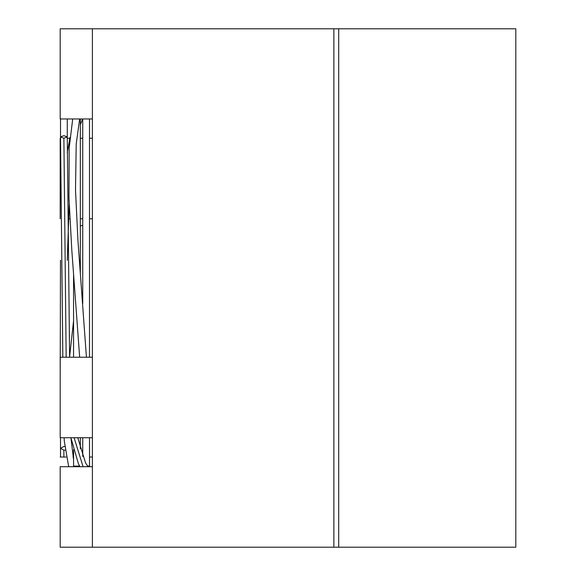 <?xml version="1.0" encoding="UTF-8"?>
<svg xmlns="http://www.w3.org/2000/svg" width="576" height="576" viewBox="0 0 576 576"><rect width="100%" height="100%" fill="white"/><g stroke="black" fill="none" stroke-linecap="round" stroke-linejoin="round"><path stroke-width="0.86" d="M92.39 547.2L92.39 28.8L92.39 547.2L333.886 547.2L92.39 547.2L92.39 466.704L60.192 466.704L92.39 466.704L92.39 547.2L60.192 547.2L92.39 547.2M333.886 28.8L333.886 547.2L333.886 28.8L92.39 28.8L333.886 28.8L333.886 547.2L338.71 547.2L338.71 28.8L333.886 28.8L338.71 28.8L338.71 547.2L333.886 547.2L333.886 28.8M60.509 118.958L60.509 136.937L63.886 138.218L60.509 136.937L63.886 135.662L67.27 136.937L63.886 138.218L66.161 357.228L63.886 138.218L67.27 136.937L69.61 357.228M74.081 437.724L83.095 466.704L74.081 437.724M87.797 466.38L89.503 466.171L87.797 466.38M87.473 465.955L89.503 466.171L89.539 466.704L89.503 437.724L89.503 466.171M60.509 457.042L60.509 448.33L63.886 450.202L65.052 450.094L63.886 450.202L60.509 448.33L63.886 446.458L64.67 446.508M63.886 457.042L63.886 450.202L63.886 457.042M80.33 225.965L82.742 225.338L80.33 225.965M79.704 466.07L73.757 466.114L79.704 466.07L76.946 466.344M73.757 466.114L73.771 466.704L73.757 466.114M60.192 466.704L60.192 547.2L60.192 466.704M60.192 28.8L92.39 28.8L60.192 28.8L60.192 118.958L92.39 118.958L92.39 28.8L92.39 118.958L60.192 118.958L60.192 28.8M92.39 218.772L89.503 218.772L92.39 218.772M82.742 218.772L80.33 218.772L82.742 218.772M69.869 218.772L68.486 218.772L69.869 218.772M60.192 138.276L60.192 218.772L60.192 138.276M67.27 138.276L69.797 138.276L67.27 138.276M80.33 138.276L82.742 138.276L80.33 138.276M89.503 138.276L92.39 138.276L89.503 138.276M92.39 457.042L89.503 457.042L92.39 457.042M73.562 457.042L73.015 457.042L73.562 457.042M66.118 457.042L60.192 457.042L66.118 457.042M92.39 437.724L60.192 437.724L92.39 437.724L92.39 357.228L60.192 357.228L92.39 357.228L92.39 437.724M60.192 357.228L60.192 437.724L60.192 357.228M338.71 28.8L515.808 28.8L338.71 28.8L338.71 547.2L515.808 547.2L515.808 28.8L515.808 547.2L338.71 547.2L338.71 28.8M89.503 118.958L89.503 357.228L89.503 118.958M60.509 136.937L62.834 357.228M70.884 437.724L78.401 463.687L79.934 466.704M77.767 437.724L85.55 462.874L88.056 466.704M67.27 118.958L67.27 136.937M82.742 118.958L82.742 303.394M82.742 437.724L82.742 456.466M60.509 448.33L60.494 437.724M60.192 375.062L60.487 260.287M67.255 152.762L69.977 137.426M67.248 260.309L69.206 204.322M80.33 124.855L82.62 118.958M82.742 297.367L82.476 300.146M70.949 438.084L73.562 459.454M73.562 320.89L69.588 356.832M64.138 437.724L64.282 441L68.688 466.704M80.33 118.958L80.33 273.348M80.33 437.724L80.33 448.754M73.562 273.614L73.562 357.228M73.562 449.69L73.577 466.704M79.661 118.958L76.219 143.885L75.506 189.943L77.933 240.466L86.429 357.228M72.706 118.958L69.163 148.147L68.962 197.618L71.842 250.582L79.661 357.228"/></g></svg>
